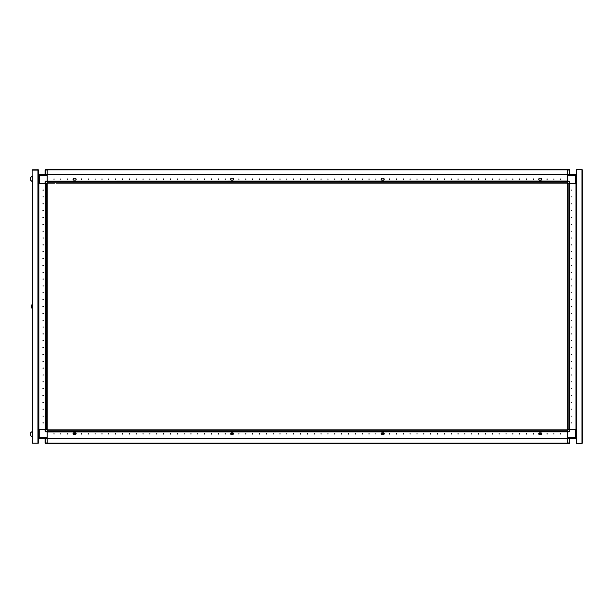 <?xml version="1.0" encoding="UTF-8"?>
<svg xmlns="http://www.w3.org/2000/svg" width="613" height="613" viewBox="0 0 613 613"><rect width="100%" height="100%" fill="white"/><g stroke="black" fill="none" stroke-linecap="round" stroke-linejoin="round"><path stroke-width="0.92" d="M47.178 183.233L47.178 181.111L45.607 181.111L45.607 183.233L47.178 183.233L47.178 431.889L47.178 431.445L567.63 431.445L567.63 431.889L569.201 431.889L569.201 429.767L569.753 429.767L569.753 431.337L567.63 431.337L567.63 438.188L47.178 438.18L567.63 438.188L567.63 443.528L569.546 443.406M45.055 431.337L45.055 429.767L45.055 431.337L45.607 431.889L45.055 431.337L45.607 431.337L45.607 431.889L47.178 431.889L47.178 443.528L47.178 443.092L567.63 443.092L567.63 443.528L569.201 443.528L569.201 438.594L567.63 438.594L575.5 438.594L575.5 429.767L569.753 429.767L575.982 429.767L575.982 183.233L575.982 429.767L576.458 429.767M569.201 438.594L576.389 438.594L576.389 437.996M569.201 429.767L567.63 429.767L567.63 181.663L569.753 181.663L569.753 183.233L569.201 183.233L569.201 181.111L567.63 181.111L567.63 181.555L47.178 181.555L47.178 174.812L567.63 174.82L47.178 174.812L47.178 169.472L567.63 169.472L567.63 169.908L47.178 169.908L47.178 169.472L45.607 169.472L45.607 170.023L45.055 170.023L45.055 174.406M576.458 183.233L569.753 183.233L575.569 183.233L575.569 174.406L567.63 174.406L567.63 169.472L569.201 169.472L569.753 170.023L569.753 174.406M567.63 181.663L567.63 174.406L39.309 174.406L39.309 175.364L38.351 175.364L39.309 174.406L38.412 174.406L38.412 175.004M569.684 183.233L569.684 429.767L569.239 429.767L569.239 183.233L568.067 183.233L568.067 429.767L569.239 429.767M38.351 437.636L39.24 437.636L39.24 438.594L38.351 437.996L38.351 443.184L32.458 443.184L32.458 431.268L30.65 432.709L30.65 435.582L32.351 437.023L32.351 431.268M32.458 304.86L31.822 304.86L31.822 308.14L32.458 308.14L32.458 175.977L30.65 177.418L30.65 180.291L32.351 181.732L32.351 175.977M45.607 183.233L45.055 183.233L45.055 181.663L47.178 181.663M47.178 175.364L39.309 175.364L39.309 183.233L45.055 183.233L38.826 183.233L38.826 429.767L38.826 183.233L38.351 183.233M38.412 307.266L38.351 305.68M31.34 307.351L31.822 308.14L31.7 304.922L31.34 305.649M31.232 306.692L31.232 306.308M45.124 429.767L45.124 183.233L45.561 183.233L45.561 429.767L46.741 429.767L46.741 183.233L45.561 183.233M32.458 170.092L38.351 170.092M38.351 429.767L45.607 429.767L45.607 431.337L47.178 431.337M567.63 437.636L576.458 437.636L575.5 438.594M567.63 442.977L569.753 442.977L569.753 438.594M569.201 174.406L569.546 169.594M576.458 175.364L567.63 175.364M567.63 170.023L569.753 170.023M45.607 438.594L45.262 443.406M47.178 442.977L45.055 442.977L45.055 438.594M571.875 422.916L571.324 422.916L571.875 422.916M571.875 416.066L571.324 416.066L571.875 416.066M571.875 409.216L571.324 409.216L571.875 409.216M571.875 402.373L571.324 402.373L571.875 402.373M571.875 395.523L571.324 395.523L571.875 395.523M571.875 388.673L571.324 388.673L571.875 388.673M571.875 381.83L571.324 381.83L571.875 381.83M571.875 374.98L571.324 374.98L571.875 374.98M571.875 368.129L571.324 368.129L571.875 368.129M571.875 361.287L571.324 361.287L571.875 361.287M571.875 354.437L571.324 354.437L571.875 354.437M571.875 347.586L571.324 347.586L571.875 347.586M571.875 340.736L571.324 340.736L571.875 340.736M571.875 333.893L571.324 333.893L571.875 333.893M571.875 327.043L571.324 327.043L571.875 327.043M571.875 320.193L571.324 320.193L571.875 320.193M571.875 313.35L571.324 313.35L571.875 313.35M571.875 306.5L571.324 306.5L571.875 306.5M571.875 299.65L571.324 299.65L571.875 299.65M571.875 292.807L571.324 292.807L571.875 292.807M571.875 285.957L571.324 285.957L571.875 285.957M571.875 279.107L571.324 279.107L571.875 279.107M571.875 272.264L571.324 272.264L571.875 272.264M571.875 265.414L571.324 265.414L571.875 265.414M571.875 258.563L571.324 258.563L571.875 258.563M571.875 251.713L571.324 251.713L571.875 251.713M571.875 244.871L571.324 244.871L571.875 244.871M571.875 238.02L571.324 238.02L571.875 238.02M571.875 231.17L571.324 231.17L571.875 231.17M571.875 224.327L571.324 224.327L571.875 224.327M571.875 217.477L571.324 217.477L571.875 217.477M571.875 210.627L571.324 210.627L571.875 210.627M571.875 203.784L571.324 203.784L571.875 203.784M571.875 196.934L571.324 196.934L571.875 196.934M571.875 190.084L571.324 190.084L571.875 190.084M42.933 190.084L43.485 190.084L42.933 190.084M42.933 196.934L43.485 196.934L42.933 196.934M42.933 203.784L43.485 203.784L42.933 203.784M42.933 210.627L43.485 210.627L42.933 210.627M42.933 217.477L43.485 217.477L42.933 217.477M42.933 224.327L43.485 224.327L42.933 224.327M42.933 231.17L43.485 231.17L42.933 231.17M42.933 238.02L43.485 238.02L42.933 238.02M42.933 244.871L43.485 244.871L42.933 244.871M42.933 251.713L43.485 251.713L42.933 251.713M42.933 258.563L43.485 258.563L42.933 258.563M42.933 265.414L43.485 265.414L42.933 265.414M42.933 272.264L43.485 272.264L42.933 272.264M42.933 279.107L43.485 279.107L42.933 279.107M42.933 285.957L43.485 285.957L42.933 285.957M42.933 292.807L43.485 292.807L42.933 292.807M42.933 299.65L43.485 299.65L42.933 299.65M42.933 306.5L43.485 306.5L42.933 306.5M42.933 313.35L43.485 313.35L42.933 313.35M42.933 320.193L43.485 320.193L42.933 320.193M42.933 327.043L43.485 327.043L42.933 327.043M42.933 333.893L43.485 333.893L42.933 333.893M42.933 340.736L43.485 340.736L42.933 340.736M42.933 347.586L43.485 347.586L42.933 347.586M42.933 354.437L43.485 354.437L42.933 354.437M42.933 361.287L43.485 361.287L42.933 361.287M42.933 368.129L43.485 368.129L42.933 368.129M42.933 374.98L43.485 374.98L42.933 374.98M42.933 381.83L43.485 381.83L42.933 381.83M42.933 388.673L43.485 388.673L42.933 388.673M42.933 395.523L43.485 395.523L42.933 395.523M42.933 402.373L43.485 402.373L42.933 402.373M42.933 409.216L43.485 409.216L42.933 409.216M42.933 416.066L43.485 416.066L42.933 416.066M42.933 422.916L43.485 422.916L42.933 422.916M231.415 433.828L232.105 434.517L232.787 433.828L232.105 433.146L231.415 433.828M233.032 433.253L233.722 433.805L233.032 434.349L233.691 433.828L233.032 432.847L231.116 432.847L233.032 432.847M560.78 178.919L560.78 179.471L560.78 178.919M553.93 178.919L553.93 179.471L553.93 178.919M547.08 178.919L547.08 179.471L547.08 178.919M533.387 178.919L533.387 179.471L533.387 178.919M526.536 178.919L526.536 179.471L526.536 178.919M519.694 178.919L519.694 179.471L519.694 178.919M512.843 178.919L512.843 179.471L512.843 178.919M505.993 178.919L505.993 179.471L505.993 178.919M499.151 178.919L499.151 179.471L499.151 178.919M492.3 178.919L492.3 179.471L492.3 178.919M485.45 178.919L485.45 179.471L485.45 178.919M478.6 178.919L478.6 179.471L478.6 178.919M471.757 178.919L471.757 179.471L471.757 178.919M464.907 178.919L464.907 179.471L464.907 178.919M458.057 178.919L458.057 179.471L458.057 178.919M451.214 178.919L451.214 179.471L451.214 178.919M444.364 178.919L444.364 179.471L444.364 178.919M437.513 178.919L437.513 179.471L437.513 178.919M430.671 178.919L430.671 179.471L430.671 178.919M423.821 178.919L423.821 179.471L423.821 178.919M416.97 178.919L416.97 179.471L416.97 178.919M410.12 178.919L410.12 179.471L410.12 178.919M403.277 178.919L403.277 179.471L403.277 178.919M396.427 178.919L396.427 179.471L396.427 178.919M389.577 178.919L389.577 179.471L389.577 178.919M375.884 178.919L375.884 179.471L375.884 178.919M369.034 178.919L369.034 179.471L369.034 178.919M362.191 178.919L362.191 179.471L362.191 178.919M355.341 178.919L355.341 179.471L355.341 178.919M348.49 178.919L348.49 179.471L348.49 178.919M341.64 178.919L341.64 179.471L341.64 178.919M334.798 178.919L334.798 179.471L334.798 178.919M327.947 178.919L327.947 179.471L327.947 178.919M321.097 178.919L321.097 179.471L321.097 178.919M314.254 178.919L314.254 179.471L314.254 178.919M307.404 178.919L307.404 179.471L307.404 178.919M300.554 178.919L300.554 179.471L300.554 178.919M293.711 178.919L293.711 179.471L293.711 178.919M286.861 178.919L286.861 179.471L286.861 178.919M280.011 178.919L280.011 179.471L280.011 178.919M273.16 178.919L273.16 179.471L273.16 178.919M266.318 178.919L266.318 179.471L266.318 178.919M259.468 178.919L259.468 179.471L259.468 178.919M252.617 178.919L252.617 179.471L252.617 178.919M245.775 178.919L245.775 179.471L245.775 178.919M238.924 178.919L238.924 179.471L238.924 178.919M225.232 178.919L225.232 179.471L225.232 178.919M218.381 178.919L218.381 179.471L218.381 178.919M211.531 178.919L211.531 179.471L211.531 178.919M204.681 178.919L204.681 179.471L204.681 178.919M197.838 178.919L197.838 179.471L197.838 178.919M190.988 178.919L190.988 179.471L190.988 178.919M184.138 178.919L184.138 179.471L184.138 178.919M177.295 178.919L177.295 179.471L177.295 178.919M170.445 178.919L170.445 179.471L170.445 178.919M163.594 178.919L163.594 179.471L163.594 178.919M156.752 178.919L156.752 179.471L156.752 178.919M149.901 178.919L149.901 179.471L149.901 178.919M143.051 178.919L143.051 179.471L143.051 178.919M136.201 178.919L136.201 179.471L136.201 178.919M129.358 178.919L129.358 179.471L129.358 178.919M122.508 178.919L122.508 179.471L122.508 178.919M115.658 178.919L115.658 179.471L115.658 178.919M108.815 178.919L108.815 179.471L108.815 178.919M101.965 178.919L101.965 179.471L101.965 178.919M95.115 178.919L95.115 179.471L95.115 178.919M88.272 178.919L88.272 179.471L88.272 178.919M81.422 178.919L81.422 179.471L81.422 178.919M67.721 178.919L67.721 179.471L67.721 178.919M60.879 178.919L60.879 179.471L60.879 178.919M54.028 178.919L54.028 179.471L54.028 178.919M383.83 178.651L384.374 179.195L383.83 179.747L384.374 179.195L383.692 178.237L381.776 178.237L381.087 179.195L381.776 180.153L383.692 180.153L381.776 180.153M541.333 178.651L541.877 179.195L541.333 179.747L541.877 179.195L541.195 178.237L539.279 178.237L538.589 179.195L539.279 180.153L541.195 180.153L539.279 180.153M73.476 178.651L72.932 179.195L73.476 179.747L72.932 179.195L73.614 178.237L75.529 178.237L76.219 179.195L75.529 180.153L73.614 180.153L75.529 180.153M230.978 178.651L230.434 179.195L230.978 179.747L230.434 179.195L231.116 178.237L233.032 178.237L233.722 179.195L233.032 180.153L231.116 180.153L233.032 180.153M383.83 433.253L384.374 433.805L383.83 434.349L384.374 433.805L383.692 432.847L381.776 432.847L383.692 432.847M541.333 433.253L541.877 433.805L541.333 434.349L541.877 433.805L541.195 432.847L539.279 432.847L541.195 432.847M73.476 433.253L72.932 433.805L73.476 434.349L72.932 433.805L73.614 432.847L75.529 432.847L73.614 432.847M230.978 433.253L231.116 432.847M539.517 433.828L540.199 434.517L540.888 433.828L540.199 433.146L539.517 433.828M538.888 434.295L539.141 433.253L538.589 433.805L539.279 434.763L541.195 434.763L539.279 434.763L541.133 434.763L541.792 433.828L541.133 432.901L539.279 432.901M73.912 433.828L74.602 434.517L75.284 433.828L74.602 433.146L73.912 433.828M75.529 433.253L76.219 433.805L75.529 434.349L76.188 433.828L75.529 432.847M382.014 433.828L382.696 434.517L383.386 433.828L382.696 433.146L382.014 433.828M381.386 434.295L381.638 433.253L381.087 433.805L381.776 434.763L383.692 434.763L381.776 434.763L383.631 434.763L384.29 433.828L383.631 432.901L381.776 432.901M54.028 434.081L54.028 433.529L54.028 434.081M60.879 434.081L60.879 433.529L60.879 434.081M67.721 434.081L67.721 433.529L67.721 434.081M81.422 434.081L81.422 433.529L81.422 434.081M88.272 434.081L88.272 433.529L88.272 434.081M95.115 434.081L95.115 433.529L95.115 434.081M101.965 434.081L101.965 433.529L101.965 434.081M108.815 434.081L108.815 433.529L108.815 434.081M115.658 434.081L115.658 433.529L115.658 434.081M122.508 434.081L122.508 433.529L122.508 434.081M129.358 434.081L129.358 433.529L129.358 434.081M136.201 434.081L136.201 433.529L136.201 434.081M143.051 434.081L143.051 433.529L143.051 434.081M149.901 434.081L149.901 433.529L149.901 434.081M156.752 434.081L156.752 433.529L156.752 434.081M163.594 434.081L163.594 433.529L163.594 434.081M170.445 434.081L170.445 433.529L170.445 434.081M177.295 434.081L177.295 433.529L177.295 434.081M184.138 434.081L184.138 433.529L184.138 434.081M190.988 434.081L190.988 433.529L190.988 434.081M197.838 434.081L197.838 433.529L197.838 434.081M204.681 434.081L204.681 433.529L204.681 434.081M211.531 434.081L211.531 433.529L211.531 434.081M218.381 434.081L218.381 433.529L218.381 434.081M225.232 434.081L225.232 433.529L225.232 434.081M238.924 434.081L238.924 433.529L238.924 434.081M245.775 434.081L245.775 433.529L245.775 434.081M252.617 434.081L252.617 433.529L252.617 434.081M259.468 434.081L259.468 433.529L259.468 434.081M266.318 434.081L266.318 433.529L266.318 434.081M273.16 434.081L273.16 433.529L273.16 434.081M280.011 434.081L280.011 433.529L280.011 434.081M286.861 434.081L286.861 433.529L286.861 434.081M293.711 434.081L293.711 433.529L293.711 434.081M300.554 434.081L300.554 433.529L300.554 434.081M307.404 434.081L307.404 433.529L307.404 434.081M314.254 434.081L314.254 433.529L314.254 434.081M321.097 434.081L321.097 433.529L321.097 434.081M327.947 434.081L327.947 433.529L327.947 434.081M334.798 434.081L334.798 433.529L334.798 434.081M341.64 434.081L341.64 433.529L341.64 434.081M348.49 434.081L348.49 433.529L348.49 434.081M355.341 434.081L355.341 433.529L355.341 434.081M362.191 434.081L362.191 433.529L362.191 434.081M369.034 434.081L369.034 433.529L369.034 434.081M375.884 434.081L375.884 433.529L375.884 434.081M389.577 434.081L389.577 433.529L389.577 434.081M396.427 434.081L396.427 433.529L396.427 434.081M403.277 434.081L403.277 433.529L403.277 434.081M410.12 434.081L410.12 433.529L410.12 434.081M416.97 434.081L416.97 433.529L416.97 434.081M423.821 434.081L423.821 433.529L423.821 434.081M430.671 434.081L430.671 433.529L430.671 434.081M437.513 434.081L437.513 433.529L437.513 434.081M444.364 434.081L444.364 433.529L444.364 434.081M451.214 434.081L451.214 433.529L451.214 434.081M458.057 434.081L458.057 433.529L458.057 434.081M464.907 434.081L464.907 433.529L464.907 434.081M471.757 434.081L471.757 433.529L471.757 434.081M478.6 434.081L478.6 433.529L478.6 434.081M485.45 434.081L485.45 433.529L485.45 434.081M492.3 434.081L492.3 433.529L492.3 434.081M499.151 434.081L499.151 433.529L499.151 434.081M505.993 434.081L505.993 433.529L505.993 434.081M512.843 434.081L512.843 433.529L512.843 434.081M519.694 434.081L519.694 433.529L519.694 434.081M526.536 434.081L526.536 433.529L526.536 434.081M533.387 434.081L533.387 433.529L533.387 434.081M547.08 434.081L547.08 433.529L547.08 434.081M553.93 434.081L553.93 433.529L553.93 434.081M560.78 434.081L560.78 433.529L560.78 434.081M582.319 169.885L582.35 443.046L581.936 443.322L582.335 443.099M581.936 169.678L576.458 169.678L576.458 443.322L581.936 443.322L581.936 169.678M567.63 191.861L567.63 196.512M567.63 416.488L567.63 421.139M567.63 429.767L567.63 431.337M569.201 431.889L569.753 431.337M569.201 443.528L569.753 442.977M567.63 183.233L569.201 183.233M576.458 175.004L575.569 174.406L576.389 174.406L576.389 174.866M569.753 181.663L569.201 181.111M576.389 429.767L576.389 183.233M38.412 174.866L38.351 173.786M38.412 438.134L38.412 438.594L567.63 438.594M32.458 181.732L30.65 180.291M45.607 181.111L45.055 181.663M45.262 169.594L45.055 170.023M38.389 429.767L38.351 307.32M45.124 205.424L45.124 191.179M38.412 183.233L38.412 429.767M32.566 169.816L37.799 169.816M38.244 169.816L37.799 169.678M38.244 443.184L32.566 443.184M32.458 442.908L32.458 175.977M32.458 308.14L32.458 431.268M38.351 443.184L38.351 169.816M47.178 429.767L45.607 429.767M45.055 429.767L39.24 429.767L39.24 437.636L47.178 437.636M567.63 443.528L45.607 443.528L45.055 442.977M233.032 432.901L231.17 432.901L230.519 433.828L231.17 434.763L233.032 434.763L231.116 434.763L233.032 434.763L233.032 434.349M383.83 179.747L383.692 180.153M541.333 179.747L541.195 180.153M73.476 179.747L73.614 180.153M230.978 179.747L231.116 180.153M54.71 183.164L47.178 183.164M567.63 183.164L56.082 183.164M567.63 181.111L47.178 181.111L567.63 181.088M75.529 434.349L75.529 434.763L73.614 434.763L75.529 434.763L73.667 434.763L73.008 433.828L73.667 432.901L75.529 432.901M233.032 178.237L231.116 178.237M75.529 178.237L73.614 178.237M539.279 178.237L541.195 178.237M381.776 178.237L383.692 178.237M230.978 434.349L231.116 434.763M73.476 434.349L73.614 434.763M539.279 433.253L539.279 432.847M541.333 434.349L541.195 434.763M381.776 433.253L381.776 432.847M383.83 434.349L383.692 434.763M47.178 429.836L567.63 429.836M47.178 431.889L567.63 431.889L47.178 431.912M576.419 429.767L576.419 183.233M569.707 429.767L569.707 183.233M45.607 174.406L45.607 170.023L47.178 170.023M38.389 183.233L38.412 305.734M45.101 183.233L45.101 429.767M37.937 443.184L37.937 169.816M32.872 443.184L32.872 169.816M567.63 174.376L47.178 174.376M567.63 182.728L47.178 182.728M47.178 438.624L567.63 438.624M47.178 430.272L567.63 430.272"/></g></svg>
